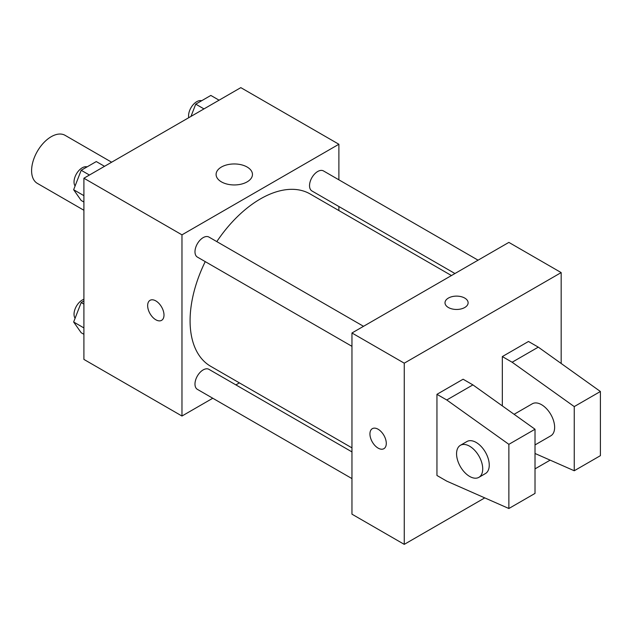 <?xml version="1.0" encoding="UTF-8"?>
<svg xmlns="http://www.w3.org/2000/svg" width="632" height="632" viewBox="0 0 632 632"><rect width="100%" height="100%" fill="white"/><g stroke="black" fill="none" stroke-linecap="round" stroke-linejoin="round"><path stroke-width="0.95" d="M111.643 162.211L65.08 135.327A27.737 16.013 120 0 0 43.711 142.761A27.737 16.013 120 0 0 31.6 170.68A27.737 16.013 120 0 0 37.343 183.375L83.906 210.258M212.779 398.239L181.969 416.03L83.906 359.411L83.906 178.224L240.816 87.635L338.886 144.254L338.886 179.828M239.394 382.873L235.894 384.896M205.242 261.624A99.485 57.441 120 0 0 190.082 320.756A99.485 57.441 120 0 0 210.685 366.299L351.961 447.867M451.446 275.544L310.17 193.985A99.485 57.441 120 0 0 216.8 241.606M338.886 206.514L338.886 210.559M181.969 416.03L181.969 234.843L338.886 144.254M478.061 260.179L323.481 170.932A11.558 6.675 120 0 0 314.57 174.029A11.558 6.675 120 0 0 309.53 185.658A11.558 6.675 120 0 0 311.924 190.951L454.945 273.53M351.961 451.904L208.931 369.333A11.558 6.675 120 0 0 200.028 372.43A11.558 6.675 120 0 0 194.98 384.058A11.558 6.675 120 0 0 197.374 389.352L351.961 478.598M351.961 346.328L197.374 257.082A11.558 6.675 -60 0 1 197.374 243.739A11.558 6.675 -60 0 1 208.931 237.063L363.519 326.31M181.969 234.843L83.906 178.224M221.421 181.874A18.178 10.499 180 0 1 216.097 174.448A18.178 10.499 180 0 1 234.275 163.957A18.178 10.499 180 0 1 252.46 174.448A18.178 10.499 180 0 1 241.234 184.149A18.178 10.499 180 0 1 221.421 181.874M163.996 315.06A11.558 6.675 60 0 1 161.602 320.345A11.558 6.675 60 0 1 150.045 313.677A11.558 6.675 60 0 1 150.045 300.326A11.558 6.675 60 0 1 158.948 303.423A11.558 6.675 60 0 1 163.996 315.06M161.602 320.345A11.558 6.675 60 0 1 150.045 313.67A11.558 6.675 60 0 1 150.045 300.326M484.768 497.89L404.259 544.365L351.961 514.172L351.961 332.985L508.871 242.396L561.169 272.59L561.169 363.479M550.148 460.143L535.02 468.873M464.741 307.507A11.558 6.675 180 0 1 452.141 308.953A11.558 6.675 180 0 1 445.007 302.791A11.558 6.675 180 0 1 456.565 296.116A11.558 6.675 180 0 1 468.122 302.791A11.558 6.675 180 0 1 464.741 307.507M404.259 544.365L404.259 363.179L351.961 332.985M404.259 363.179L561.169 272.59M468.122 302.791A11.558 6.675 0 0 0 456.565 296.124A11.558 6.675 0 0 0 445.007 302.791M378.11 448.112A11.558 6.675 60 0 1 370.557 437.929A11.558 6.675 60 0 1 372.335 428.67A11.558 6.675 60 0 1 383.893 435.337A11.558 6.675 60 0 1 383.893 448.688A11.558 6.675 60 0 1 378.11 448.112M372.335 428.662A11.558 6.675 -120 0 0 370.565 437.929A11.558 6.675 -120 0 0 378.118 448.112A11.558 6.675 -120 0 0 383.893 448.681M436.949 475.477L436.949 394.321L446.761 399.985L508.871 444.336L508.871 508.507L446.761 481.142L436.949 475.477M508.871 508.507L535.02 493.41L535.02 429.239L472.91 384.888L463.106 379.224L436.949 394.321M502.329 405.894L502.329 356.574L528.486 341.478L538.29 347.142L600.4 391.492L600.4 455.664L574.251 470.761L574.251 406.589L512.141 362.239L502.329 356.574M535.02 444.928L550.804 435.819A18.494 10.673 -120 0 0 550.804 414.466A18.494 10.673 -120 0 0 532.31 403.785L514.1 414.3M535.02 453.476L574.251 470.761M460.396 445.307L466.929 441.531A18.494 10.673 60 0 1 485.423 452.212A18.494 10.673 60 0 1 485.423 473.566L478.89 477.342A18.494 10.673 60 0 1 469.639 476.425A18.494 10.673 60 0 1 457.56 460.128A18.494 10.673 60 0 1 460.396 445.307A18.494 10.673 60 0 1 478.89 455.988A18.494 10.673 60 0 1 478.89 477.342M600.4 391.492L574.251 406.589M535.02 429.239L508.871 444.336M538.29 347.142L512.141 362.239M472.91 384.888L446.761 399.985M83.906 202.043L81.188 200.478L73.644 189.734L81.188 170.277L96.293 161.563L104.525 166.319M83.906 195.659L73.644 189.734M89.428 175.032L81.188 170.277M87.105 166.864A11.558 6.675 120 0 0 78.55 170.917A11.558 6.675 120 0 0 74.031 181.961A11.558 6.675 120 0 0 75.09 185.998M190.983 116.406L195.738 104.146L210.835 95.432L219.075 100.188M203.978 108.901L195.738 104.146M201.655 100.733A11.558 6.675 120 0 0 193.092 104.778A11.558 6.675 120 0 0 188.573 115.83A11.558 6.675 120 0 0 188.755 117.686M83.906 334.304L81.188 332.74L73.644 322.004L81.188 302.546L83.906 300.974M83.906 327.921L73.644 322.004M83.906 304.111L81.188 302.546M83.906 299.299A11.558 6.675 120 0 0 74.031 314.23A11.558 6.675 120 0 0 75.09 318.267"/></g></svg>
